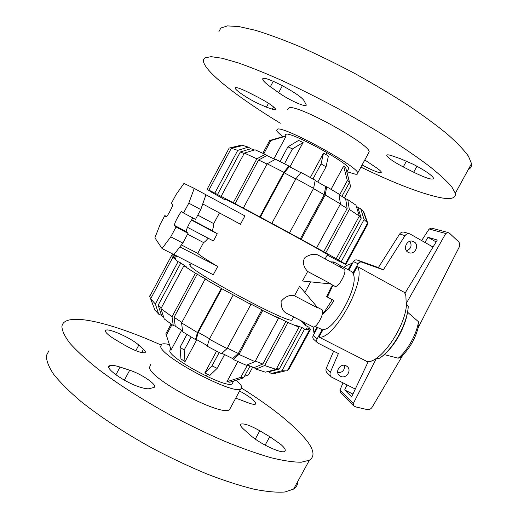 <?xml version="1.0" encoding="UTF-8"?>
<svg xmlns="http://www.w3.org/2000/svg" width="518" height="518" viewBox="0 0 518 518"><rect width="100%" height="100%" fill="white"/><g stroke="black" fill="none" stroke-linecap="round" stroke-linejoin="round"><path stroke-width="0.78" d="M333.21 263.293L333.916 261.998L340.151 265.384L341.912 268.02M333.288 285.437L332.245 286.707L331.896 286.493M326.657 296.6L327.357 297.067L332.245 286.707M327.357 297.067L333.845 300.498C330.685 306.235 326.826 310.929 322.261 314.568M315.074 326.372L322.863 329.953M405.225 292.864L357.375 266.53L353.27 274.067C359.278 285.683 335.133 329.998 323.064 329.584L318.984 337.076L367.534 361.765M353.548 273.562L351.01 271.29M346.179 365.844L347.008 366.368C352.311 370.092 346.154 379.441 340.494 376.262L339.549 375.654C334.388 371.846 340.598 362.665 346.179 365.844M337.768 372.753C342.547 372.597 344.794 370.124 344.502 365.326M413.914 241.783C419.923 244.852 414.847 255.432 408.734 252.596L408.165 252.318C402.208 249.32 407.096 238.779 413.209 241.453L413.914 241.783M406.539 250.887C411.02 248.841 412.153 245.642 409.945 241.297M333.657 351.139L326.249 368.415C325.621 370.234 325.964 371.762 327.279 372.992L330.924 376.586M317.521 327.629L313.189 335.586C312.483 337.134 312.73 338.442 313.914 339.523L317.489 342.728M409.46 233.754L404.467 232.245C402.551 231.688 400.951 232.265 399.676 233.974L378.373 267.599L357.18 259.991C355.607 259.609 354.357 260.14 353.438 261.584L348.808 270.092M355.29 389.063L331.352 377.007C330.018 375.751 329.668 374.203 330.309 372.358L338.383 353.548L317.799 343.007C316.595 341.912 316.356 340.579 317.068 339.005L313.189 335.586M352.875 273.2L358.016 263.746C358.955 262.27 360.224 261.732 361.823 262.121L383.339 269.846L405.011 235.645C406.313 233.903 407.938 233.32 409.88 233.883L433.035 247.047M322.183 329.603L317.068 339.005M330.309 372.358L326.249 368.415M405.011 235.645L399.676 233.974M383.339 269.846L378.373 267.599M361.823 262.121L357.18 259.991M333.916 261.998L330.549 261.849M339.025 266.453L340.151 265.384M348.161 269.742L351.463 263.681L352.104 264.031M314.581 333.035L313.927 332.698L313.157 326.942M343.894 267.424C346.697 265.287 349.223 264.038 351.463 263.681M313.927 332.698L316.867 327.298M424.909 242.411L428.023 237.283L436.137 241.938M402.751 355.257L372.118 407.239C370.843 409.116 369.204 409.9 367.197 409.576L355.801 406.928L353.6 405.84L353.263 403.567L376.469 358.339C373.323 360.586 370.564 361.719 368.188 361.732L351.631 396.827L344.671 389.976L347.041 384.945M344.671 389.976L352.926 394.075M343.02 382.944L339.899 390.145L340.436 392.527L353.412 405.652M353.263 403.567L339.899 390.145M428.023 237.283L437.289 240.035L405.011 293.22L405.859 295.642L406.216 303.574L445.752 233.501L447.992 232.504L449.974 233.663L458.514 241.673C459.893 243.162 460.126 244.962 459.213 247.073L418.324 327.467M408.055 308.521L408.229 306.507L406.216 303.574M418.609 326.256L418.978 324.417L418.505 321.762L407.543 312.199M445.752 233.501L429.144 228.988L421.652 240.546M376.469 358.339L379.448 358.242L380.769 357.329M384.188 354.59L398.225 358.184L400.492 357.336L401.839 356.138M447.779 232.446L431.591 228.121L429.144 228.988M418.505 321.762C416.731 334.181 407.407 350.906 398.225 358.184M407.323 313.306C405.264 326.087 396.225 343.169 386.81 352.052M357.375 266.53C367.094 279.513 333.857 340.488 318.984 337.076M280.296 123.226C240.358 98.919 207.083 73.718 203.678 62.315C203.095 60.315 203.522 58.825 204.953 57.848L211.098 56.663L222.112 58.249L237.943 62.788C250.751 67.275 265.469 73.206 282.09 80.581C299.514 88.682 317.547 97.695 336.208 107.608C354.759 117.819 372.371 128.088 389.037 138.423C404.739 148.53 418.291 157.886 429.707 166.505C439.659 174.501 447.008 181.274 451.754 186.817L455.328 193.253C456.086 198.122 451.32 199.631 441.019 197.785C421.807 193.861 395.105 183.65 360.91 167.139M218.894 31.676L220.83 28.037L227.486 25.9L239.012 26.573L255.309 30.277C268.415 34.253 283.378 39.769 300.207 46.814C317.799 54.655 335.949 63.52 354.655 73.414C373.213 83.676 390.766 94.121 407.31 104.746C422.843 115.203 436.188 125.006 447.338 134.143C457.012 142.696 464.05 150.065 468.466 156.235L471.522 163.623C471.788 166.388 470.707 168.356 468.291 169.541M282.938 136.616C279.208 133.767 277.052 131.663 276.482 130.316L277.68 129.001C286.091 127.046 357.711 166.414 357.75 172.967C358.126 174.048 357.284 174.449 355.231 174.158L346.976 171.717M287.71 109.427L289.109 107.731C298.206 104.513 369.833 144.049 369.192 151.865L368.363 153.386M284.887 136.053L285.91 134.143L285.386 135.114L286.415 134.091C293.46 132.867 348.595 163.215 348.782 168.382L346.82 171.995M364.795 159.965L377.02 168.162C379.662 170.04 381.106 171.374 381.358 172.157L381.365 172.19C380.27 173.588 373.841 171.186 362.076 164.989M413.202 164.271C425.168 170.545 431.973 175.226 433.624 178.309C432.802 180.335 426.159 178.309 413.694 172.222L403.263 166.938C393.712 161.927 388.202 158.132 386.732 155.555C386.564 154.481 388.416 154.591 392.294 155.899L400.531 158.748L413.202 164.271M263.306 80.497L262.866 79.617C259.835 72.747 301.418 94.295 304.254 101.101L306.177 104.72C307.582 108.404 288.94 100.168 278.658 92.651L270.357 86.72C266.738 84.123 264.394 82.051 263.306 80.497M256.747 102.907C246.691 97.831 235.625 90.346 235.237 88.274C235.334 86.72 239.828 88.138 248.731 92.528L258.113 97.293C268.065 102.59 273.918 106.572 275.667 109.233C275.816 109.978 274.708 109.958 272.345 109.175L266.42 107.174L256.747 102.907M273.873 158.864L286.137 136.066L284.829 136.066L269.703 140.501L262.853 153.25M289.938 166.932L303.108 142.495L298.588 140.436L287.924 146.808L280.011 161.506M327.052 152.609L325.984 154.578L323.491 153.147L310.34 177.506M341.919 196.367L349.495 182.381L345.771 167.923L343.609 166.097L331.041 189.323M325.984 154.578L328.406 156.009L326.062 166.802L317.825 182.045M286.137 136.066L270.914 140.533L269.703 140.501M263.837 153.704L270.914 140.533M303.108 142.495L292.456 148.919L287.924 146.808M284.466 163.759L292.456 148.919M323.491 153.147L321.076 163.921L312.956 178.956M343.609 166.097L347.338 180.64L339.607 194.917M349.495 182.381L347.338 180.64M346.853 171.944L350.608 186.474L344.392 197.941M321.076 163.921L326.062 166.802M241.595 388.118C273.297 408.106 295.338 426.023 307.718 441.867C314.122 450.621 314.685 456.734 309.408 460.198L301.301 462.205C293.596 462.257 283.501 460.761 271.024 457.718C257.284 453.749 241.854 448.277 224.734 441.31C206.96 433.566 188.83 424.818 170.344 415.073C142.923 400.019 117.819 384 98.219 369.185C86.26 359.628 76.858 351.029 70.027 343.395C64.744 336.447 62.037 330.788 61.907 326.424C62.238 324.113 63.526 322.371 65.78 321.199C78.626 314.614 118.577 325.964 160.722 344.865M297.889 481.267C297.85 484.531 296.425 487.134 293.622 489.07L285.036 491.977C277.013 492.631 266.628 491.692 253.885 489.18C239.899 485.703 224.268 480.646 206.993 474.009C189.102 466.543 170.914 457.964 152.434 448.264C125.071 433.197 100.194 416.86 80.944 401.463C69.231 391.485 60.114 382.401 53.594 374.21C48.627 366.692 46.238 360.444 46.432 355.471L48.99 350.667M236.409 380.147L240.902 385.152C242.068 387.05 242.003 388.319 240.695 388.966C233.741 395.221 162.173 357.511 160.677 346.717L161.551 344.185C163.002 343.563 165.611 343.687 169.38 344.554M230.665 407.478L229.5 409.634C221.885 417.107 150.324 379.552 149.482 367.553L150.557 364.653M232.886 382.439L232.09 383.903C226.547 388.675 171.393 359.68 169.716 351.049L170.752 348.828M280.62 444.256C284.809 447.928 286.169 450.304 284.699 451.392C281.637 454.027 259.414 443.596 250.311 435.165L243.797 429.364C240.76 426.605 239.828 424.838 240.987 424.074C244.243 423.297 250.518 425.537 259.796 430.782L269.755 436.661L280.62 444.256M239.607 390.98C251.094 397.423 256.371 401.806 255.432 404.137C254.545 404.59 252.551 404.305 249.436 403.276L235.735 398.122M107.407 333.916C105.439 332.019 104.927 330.795 105.873 330.244C108.922 328.017 131.76 338.416 138.779 345.124L143.434 349.359C145.28 351.055 145.791 352.156 144.982 352.661C141.524 353.237 134.92 350.828 125.162 345.428L116.181 340.138C112.309 337.84 109.382 335.768 107.407 333.916M140.456 387.283C125.019 382.698 103.84 367.754 109.615 365.74C111.364 364.937 114.841 365.378 120.059 367.061L129.701 370.234C141.822 374.015 158.398 385.586 154.073 387.393L149.585 388.623C147.785 389.057 144.742 388.61 140.456 387.283M219.185 352.564L212.004 365.857L217.152 368.337L209.894 375.388L204.798 372.96L216.55 351.204M186.92 334.453L180.031 347.248L180.931 358.883L185.004 361.674L196.834 339.717M170.616 348.4L171.095 349.915L181.611 330.367M237.827 361.577L226.929 381.708L229.772 382.232L243.577 377.887L249.993 366.051M212.004 365.857L204.798 372.96M185.004 361.674L184.155 350.032L191.155 337.03M180.031 347.248L184.155 350.032M171.095 349.915L166.356 335.101L171.963 324.663M171.082 324.041L165.838 333.799L166.356 335.101M244.457 376.269L248.504 374.877L252.719 367.1M226.929 381.708L240.799 377.337L243.577 377.887M247.462 365.035L240.799 377.337M217.152 368.337L224.559 354.636M325.149 258.922L327.531 254.526C324.656 252.085 232.336 202.091 225.757 199.417C224.78 198.97 224.631 198.977 225.317 199.43M315.145 180.536L325.686 186.564L324.203 194.71L300.31 238.882L288.649 232.524L289.517 232.938L313.604 188.371L315.209 180.219L300.99 172.41L295.94 178.691L271.846 223.362L272.326 223.672L259.783 216.861L283.799 172.274L267.152 163.798L243.343 208.068L245.118 209.078L233.268 202.726L256.863 158.799L265.255 154.358L255.037 149.799L244.36 153.095L221.147 196.361L223.828 197.844L214.828 193.097L237.736 150.369L248.323 147.131L242.929 145.474L231.319 148.265L208.883 190.125L211.933 191.789L210.159 190.825M339.879 261.577L345.804 264.504L342.249 262.406L345.279 264.044L367.65 222.882L363.662 211.668L360.709 208.767L364.089 219.548L341.245 261.603L333.378 257.206L336.201 258.709L359.356 216.064L355.95 205.154L347.792 199.644L349.313 209.434L325.764 252.849L300.31 238.882M356.242 206.093L357.873 207.394L361.24 218.149L359.11 216.524M339.037 194.567L345.642 198.744L347.151 208.495L340.274 204.228M324.203 194.71L313.468 188.617M295.81 178.937L284.227 172.811L289.374 166.634L300.79 172.656M267.003 164.07L258.579 159.991L266.925 155.555L275.136 159.473M244.153 153.49L240.346 151.962L250.887 148.724L254.299 150.032M327.227 255.096L339.821 261.674M361.24 218.149L338.448 260.12M347.151 208.495L323.685 251.767M260.314 217.204L284.227 172.811M235.068 203.742L258.579 159.991M210.081 190.967L207.077 189.329L213.092 193L210.23 191.459L222.779 198.536M217.489 194.567L240.346 151.962M367.534 223.103L367.838 223.964L345.804 264.504M367.65 222.882L364.089 219.548M345.279 264.044L341.245 261.603M357.873 207.394L360.709 208.767M336.201 258.709L325.764 252.849M359.356 216.064L349.313 209.434M345.642 198.744L347.792 199.644M325.686 186.564L326.703 186.778L325.22 194.962L301.223 239.322M316.66 247.805L340.43 203.937L325.22 194.962M340.43 203.937L338.966 194.095L326.703 186.778M313.604 188.371L295.94 178.691M289.517 232.938L271.846 223.362M283.799 172.274L288.973 166.071L289.374 166.634M259.783 216.861L243.343 208.068M288.973 166.071L275.511 159.272L267.152 163.798M233.268 202.726L221.147 196.361M256.863 158.799L244.36 153.095M265.255 154.358L266.925 155.555M248.323 147.131L250.887 148.724M237.736 150.369L231.319 148.265M214.828 193.097L208.883 190.125M222.753 198.595L225.071 199.89M207.077 189.329L229.17 148.083L240.617 145.331L241.479 145.823M190.527 264.251C189.588 264.271 189.478 264.737 190.203 265.656C194.101 273.29 286.363 322.682 291.925 320.169L293.674 316.945M174.165 257.99L174.637 257.096L175.958 258.909L172.876 257.329L150.654 298.795L154.804 309.803L158.689 314.18L155.374 303.982L178.062 261.668L180.814 262.956L186.668 267.087L183.896 265.792L160.91 308.631L164.232 318.926L173.245 325.557L172.041 316.692L195.403 273.206L207.058 279.837L205.141 279.105L181.572 322.934L182.686 331.805L195.487 339.594L197.462 332.55L221.238 288.409L250.874 304.448L250.175 303.729L261.966 309.758L238.312 353.483L232.666 358.54L221.918 353.315M261.966 309.758L262.717 310.502L238.96 354.416L233.288 359.479L246.264 365.261L254.979 361.629L278.516 318.194L276.58 316.88L287.976 322.526L264.653 365.52L255.937 369.081L265.333 372.164L276.107 369.386L299.035 327.149L296.296 325.511L301.858 327.48L304.571 329.105L281.941 370.758L287.212 370.882L309.375 330.108L306.365 328.444L307.472 327.933L310.431 329.571L308.832 327.156L306.041 325.718L302.959 323.051L305.711 324.469L299.508 319.949M276.586 368.499L279.28 369.049L268.654 371.782L267.521 371.594M255.283 361.065L262.788 364.057L254.118 367.618L247.125 364.899M227.292 348.096L238.312 353.483M207.388 345.681L196.29 339.4L198.264 332.381L209.596 338.778M182.582 330.996L175.246 326.1L174.067 317.275L181.857 322.41M163.72 317.353L161.467 315.32L158.178 305.16L161.318 307.873M301.858 327.48L279.28 369.049M286.027 321.212L262.788 364.057M198.264 332.381L221.944 288.435M174.067 317.275L197.345 273.957M178.088 256.643L175.867 256.281L172.662 254.681L171.6 255.536L174.637 257.096M158.178 305.16L180.814 262.956M305.711 324.469L305.374 325.084M175.576 256.119L175.9 255.516M153.846 307.271L149.708 296.4L171.6 255.536M149.864 295.687L149.708 296.4M183.896 265.792L195.403 273.206M160.91 308.631L172.041 316.692M175.246 326.1L173.245 325.557M181.572 322.934L197.462 332.55M205.141 279.105L221.238 288.409M196.29 339.4L195.487 339.594M233.191 295.033L209.343 339.245L207.226 346.231L221.471 353.729L227.033 348.569L250.874 304.448M209.343 339.245L227.033 348.569M233.288 359.479L232.666 358.54M238.96 354.416L254.979 361.629M262.717 310.502L278.516 318.194M287.976 322.526L299.035 327.149M264.653 365.52L276.107 369.386M255.937 369.081L254.118 367.618M281.941 370.758L271.283 373.484L268.654 371.782M271.283 373.484L275.751 373.543M304.571 329.105L309.375 330.108M310.431 329.571L288.604 369.735L287.723 369.943M161.467 315.32L158.689 314.18M150.654 298.795L155.374 303.982M172.876 257.329L178.062 261.668M317.333 307.284L321.963 309.725C325.505 311.681 316.284 329.176 312.93 326.852L286.525 313.267C282.873 311.46 281.06 307.517 281.093 301.444C285.263 296.458 289.73 294.58 294.483 295.81L299.637 286.299L318.033 308.119L294.483 295.81M307.673 271.477L302.512 281.002L331.131 284.013L307.673 271.477C305.296 269.017 301.113 263.027 305.07 257.414C310.535 254.118 315.022 253.425 318.538 255.329L344.03 269.172C347.934 270.707 338.215 288.662 334.79 286.24L334.738 286.214M310.658 281.857L304.921 292.56M202.752 203.93L240.449 224.242L244.923 215.922L205.976 194.781L200.764 209.57L195.513 219.373L183.527 213.002L188.798 203.153L200.764 209.57M187.484 227.318L213.397 240.987L217.282 233.76L212.25 230.685C213.345 227.551 213.837 225.194 213.72 223.621L219.457 212.93M173.983 254.526L213.274 274.754L217.728 266.472C207.194 260.211 200.531 255.86 197.734 253.406L203.555 242.566C204.752 242.01 206.281 240.553 208.126 238.209M188.798 203.153L194.237 188.403L183.981 183.404L175.99 194.723L171.387 203.341L172.675 204.37C173.744 204.746 166.874 217.67 166.064 216.815L164.841 215.579L160.243 224.177L154.888 237.814L162.056 248.53L173.906 254.629L182.802 243.084L188.047 233.301L186.338 231.663C185.204 231.06 191.019 219.496 193.143 218.117M217.728 266.472L179.901 246.853M197.734 253.406L181.391 244.91M203.555 242.566L187.574 234.181M217.282 233.76L191.479 220.066M212.25 230.685L191.692 219.774M322.474 313.617L324.216 312.095L332.316 299.689M327.195 296.956L326.625 296.659L330.983 287.581L332.925 285.243M197.792 215.119L213.72 223.621M162.056 248.53L170.772 236.817L182.802 243.084M170.772 236.817L176.036 226.994L188.047 233.301M176.036 226.994L174.527 225.453C173.362 224.754 180.834 210.729 181.863 211.681L183.527 213.002M194.237 188.403L205.976 194.774M164.841 215.579L166.602 216.511M358.016 263.746L353.438 261.584M404.409 292.256L405.859 295.642M408.178 307.64C407.148 323.821 393.091 349.171 380.6 357.472M406.494 303.671C406.028 326.735 379.39 364.717 366.582 361.435M416.951 166.233L413.694 172.222M273.562 106.902L272.345 109.175M268.512 103.27L266.42 107.174M282.42 85.632L278.658 92.651M273.29 81.242L270.357 86.72M406.449 161.085L403.263 166.938M135.8 350.68L138.779 345.124M115.902 374.818L120.059 367.061M124.372 380.173L129.701 370.234M141.699 352.59L143.434 349.359M255.29 439.076L259.796 430.782M265.132 445.15L269.755 436.661M207.362 374.203L206.319 376.139M174.527 225.453L186.338 231.663M340.229 265.43L351.094 271.335M413.209 241.453L412.697 241.284M339.549 375.654L338.999 375.129M400.492 357.336C409.913 348.582 416.077 337.613 418.984 324.417M379.448 358.242C393.097 349.585 407.388 323.744 408.229 306.507M263.409 78.613L262.866 79.617M235.567 87.665L235.237 88.274M387.082 154.908L386.732 155.555M357.75 172.967L369.192 151.865M455.328 193.253L471.522 163.623M309.408 460.198L293.622 489.07M240.695 388.966L229.5 409.634M105.413 331.112L105.873 330.244M108.851 367.165L109.615 365.74M240.494 424.987L240.987 424.074M233.657 381.008L232.09 383.903M363.157 211.04L367.029 222.138M273.439 373.705L284.596 371.076M330.497 283.948L334.79 286.24"/></g></svg>
